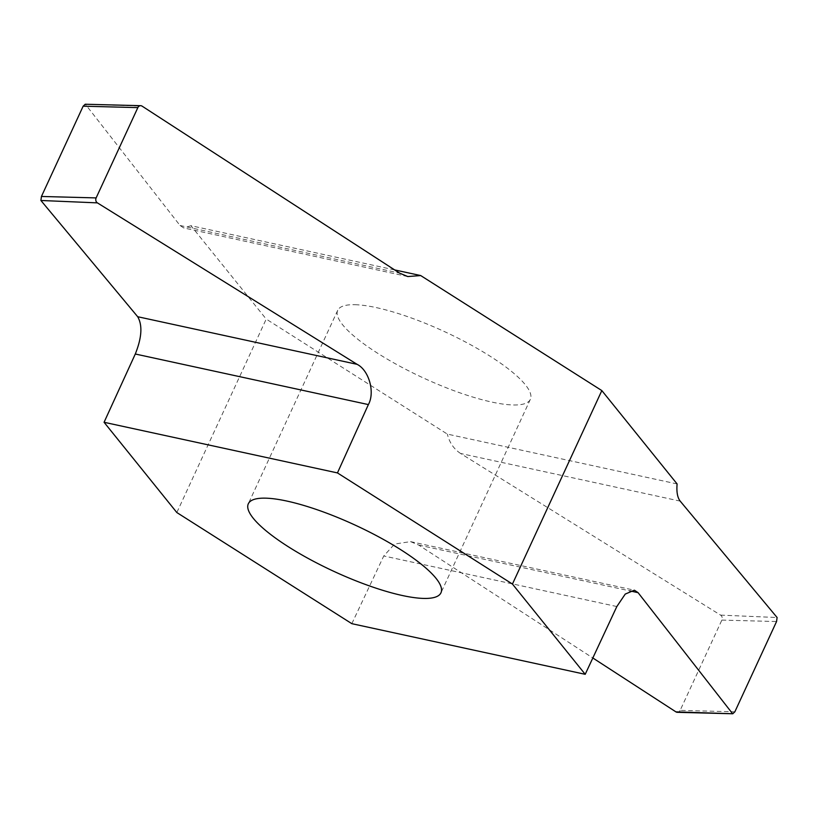 <?xml version="1.0" encoding="UTF-8"?>
<svg xmlns="http://www.w3.org/2000/svg" width="818" height="818" viewBox="0 0 818 818"><rect width="100%" height="100%" fill="white"/><g stroke="black" fill="none" stroke-linecap="round" stroke-linejoin="round"><path stroke-width="0.61" stroke-dasharray="4.09 3.07" d="M355.084 304.705A106.105 25.46 24.8 0 1 468.591 343.652A106.105 25.46 24.8 0 1 530.35 399.337A106.105 25.46 24.8 0 1 423.346 377.947A106.105 25.46 24.8 0 1 337.711 310.319A106.105 25.46 24.8 0 1 355.084 304.705M677.1 483.949L447.354 434.102L266.218 319.081L176.831 512.538M394.634 269.909L190.962 225.717L266.218 319.081M680.198 501.127L460.616 453.489L720.607 615.126A3.661 3.098 91.5 0 1 721.865 620.095L680.147 710.382L734.85 711.813M351.832 623.674L383.765 555.964L394.613 544.031L410.534 541.628L418.683 545.064L592.825 657.979M460.616 453.489C453.857 449.092 449.44 442.63 447.354 434.102M677.335 712.314A3.661 3.098 91.5 0 0 680.147 710.382M190.962 225.717L183.723 227.946L180.021 225.482L85.369 104.244L142.087 106.135M720.607 615.126L777.1 617.518M721.865 620.095L776.558 621.537M180.021 225.482L399.603 273.13M616.833 606.537L383.765 555.964M418.683 545.064L629.778 590.862M337.711 310.319L248.314 503.786M530.35 399.337L440.963 592.805M407.763 276.556L183.723 227.946M410.534 541.628L634.4 590.207"/><path stroke-width="1.23" d="M394.634 269.909L420.708 275.564L601.833 390.585L512.446 584.052L337.445 472.916L368.376 404.583C375.206 392.395 369 370.247 357.088 364.327L97.393 202.874A3.661 3.098 -88.5 0 1 96.135 197.905L41.442 196.463L40.9 200.482L137.68 316.719C142.629 325.227 141.841 337.66 135.297 354.01L104.07 422.282L337.445 472.916M592.825 657.979L675.913 711.865A3.661 3.098 91.5 0 0 677.335 712.314L732.775 713.766L734.85 711.813L776.558 621.537L777.1 617.518L680.198 501.127C677.457 497.61 676.425 491.884 677.1 483.949L601.833 390.585M265.697 498.162A106.105 25.46 24.8 0 1 379.194 537.119A106.105 25.46 24.8 0 1 440.963 592.805A106.105 25.46 24.8 0 1 333.959 571.404A106.105 25.46 24.8 0 1 248.314 503.786A106.105 25.46 24.8 0 1 265.697 498.162M675.913 711.865L732.631 713.756L638.091 592.672L634.4 590.207L625.249 594.072L616.833 606.537L585.207 674.308L512.446 584.052M104.07 422.282L176.831 512.538L351.832 623.674L585.207 674.308M420.708 275.564L407.763 276.556L399.603 273.13L142.087 106.135A3.661 3.098 -88.5 0 0 140.665 105.686A3.661 3.098 -88.5 0 0 137.853 107.618L96.135 197.905M140.665 105.686L85.225 104.234L83.15 106.187L41.442 196.463M40.9 200.482L97.393 202.874M137.853 107.618L83.15 106.187M357.088 364.327L137.68 316.719M135.297 354.01L368.376 404.583M629.778 590.862L638.091 592.672"/></g></svg>
